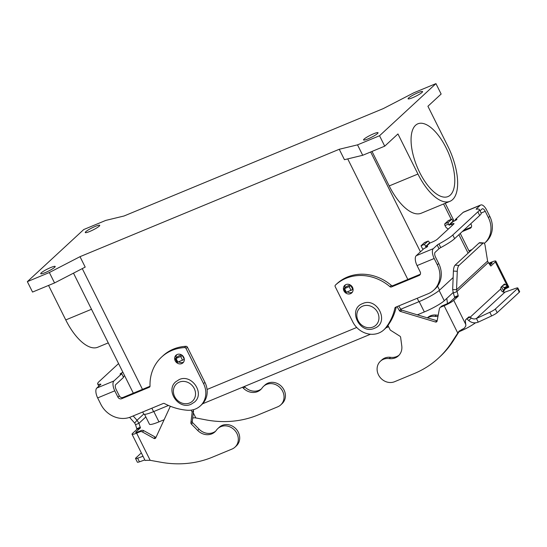 <?xml version="1.0" encoding="UTF-8"?>
<svg xmlns="http://www.w3.org/2000/svg" width="547" height="547" viewBox="0 0 547 547"><rect width="100%" height="100%" fill="white"/><g stroke="black" fill="none" stroke-linecap="round" stroke-linejoin="round"><path stroke-width="0.82" d="M387.939 325.41L390.264 330.073L399.891 336.186A1.47 1.306 47.3 0 1 400.63 337.321L401.772 345.916A13.231 11.76 47.3 0 1 398.401 355.858A13.231 11.76 47.3 0 1 389.204 358.6A12.643 11.241 -132.7 0 0 380.418 361.218L381.806 359.94A12.643 11.241 47.3 0 1 390.592 357.321A13.231 11.76 -132.7 0 0 399.064 355.181M380.418 361.218A12.643 11.241 -132.7 0 0 379.495 376.575A12.643 11.241 -132.7 0 0 394.585 381.71L414.147 373.601A102.925 91.486 -132.7 0 0 438.537 358.039A102.925 91.486 -132.7 0 0 452.178 341.643L458.352 332.166M427.535 317.903A12.643 11.241 47.3 0 1 434.933 316.357A13.231 11.76 -132.7 0 0 437.969 316.392M438.195 315.188A13.231 11.76 47.3 0 1 436.315 315.079A12.643 11.241 -132.7 0 0 427.528 317.698L427.364 317.848M488.758 263.251L491.247 262.225A8.232 1.176 153.5 0 1 495.842 261.11A8.232 1.176 153.5 0 1 495.322 261.945L490.857 266.054L488.273 262.526L487.596 261.063L485.107 245.603A5.88 1.969 -86.2 0 0 483.657 242.943L479.787 242.69A5.88 1.969 93.8 0 0 479.11 242.977L455.104 265.158A5.88 1.969 -86.2 0 0 453.408 271.059L452.67 289.5L456.54 289.753L458.174 295.558L458.174 296.262L453.757 300.351A8.232 1.176 153.5 0 1 444.137 305.746L440.793 307.127A2.94 2.612 -132.7 0 0 439.371 308.911L437.101 321.075A1.47 1.306 47.3 0 1 435.487 321.998L400.363 311.407A1.47 1.306 47.3 0 1 399.447 310.689L397.013 306.635M447.48 303.551L446.796 298.402M475.493 322.839A102.925 91.486 47.3 0 1 459.877 331.359L459.036 331.708M503.151 292.016L504.799 289.404L502.7 291.811M489.127 263.804L489.859 263.504A4.116 0.588 -26.5 0 1 492.163 262.943A4.116 0.588 -26.5 0 1 491.903 263.367L489.996 265.124M495.842 261.11L508.826 287.141L505.141 288.973L504.013 287.654L507.431 286.231L505.373 284.454A2.94 1.279 67.5 0 0 504.327 284.112A2.94 1.279 67.5 0 0 504.149 284.228L501.291 286.867A4.41 1.921 67.5 0 0 500.806 288.905L501.216 290.43C502.358 291.907 503.616 292.467 504.99 292.112L515.746 288.324A5.88 0.841 153.5 0 1 517.831 287.989A5.88 0.841 153.5 0 1 517.462 288.584L519.281 292.235A5.88 0.841 -26.5 0 0 519.65 291.633L517.831 287.989M501.442 286.731L503.418 290.683L504.977 288.919M505.189 288.953L504.799 289.404M495.322 261.945L507.431 286.231L508.792 287.1M504.266 289.076L504.464 288.994A4.116 0.588 153.5 0 1 505.127 288.966M504.464 288.994L503.705 289.903M502.167 286.06L504.013 287.654M487.596 261.063L456.54 289.753L457.278 271.312A5.88 1.969 93.8 0 1 458.981 265.411L482.987 243.237A5.88 1.969 -86.2 0 1 483.657 242.943M504.99 292.112L476.437 318.484L489.818 312.275A5.88 0.841 -26.5 0 0 495.35 309.007L517.462 288.584M495.35 309.007L497.168 312.658L519.281 292.235M466.707 318.655L468.752 320.576C471.685 322.935 474.858 323.448 478.256 322.135L476.437 318.484C474.625 319.243 472.936 319.086 471.357 318.012L470.133 317.239L500.806 288.905M458.632 331.838L461.203 329.889A8.232 1.176 -26.5 0 0 464.506 328.015L465.853 325.827L465.415 321.376A2.94 1.279 -112.5 0 1 465.709 319.742L468.567 317.103A4.41 1.921 -112.5 0 1 468.827 316.932A4.41 1.921 -112.5 0 1 470.133 317.239L467.022 318.525M488.273 262.526L456.752 291.64L453.326 293.062L452.67 289.5M440.096 307.571L441.484 306.293A2.94 2.612 47.3 0 1 442.181 305.848L445.525 304.467A4.116 0.588 -26.5 0 0 450.331 301.766L454.748 297.684L453.326 293.062M497.168 312.658A5.88 0.841 153.5 0 1 491.63 315.927L478.256 322.135M459.405 330.826L457.689 332.925L444.137 305.746M459.077 331.646L453.559 340.364A102.925 91.486 47.3 0 1 439.925 356.753L438.537 358.039M350.224 284.932L346.579 286.443A4.41 1.921 67.5 0 0 346.319 286.607L343.81 288.987L351.242 285.671M398.742 305.923L400.835 309.411A1.47 1.306 -132.7 0 0 401.751 310.128L436.875 320.72A1.47 1.306 -132.7 0 0 437.156 320.774M353.075 289.308L345.629 292.631L343.81 288.987M234.991 447.152L236.379 445.873A12.643 11.241 -132.7 0 0 236.051 428.957A12.643 11.241 -132.7 0 0 219.217 427.296L217.829 428.574A12.643 11.241 47.3 0 1 234.67 430.236A12.643 11.241 47.3 0 1 234.991 447.152A12.643 11.241 47.3 0 1 231.996 449.066L212.427 457.169A102.925 91.486 47.3 0 1 161.009 462.27L150.179 460.321L146.391 460.307A8.232 1.176 -26.5 0 1 145.058 460.355L132.032 434.25A8.232 1.176 153.5 0 1 132.552 433.415L136.969 429.333L140.394 427.911L138.972 423.289L135.547 424.711L134.692 423.084L137.03 420.26L138.972 423.289L145.837 416.951M191.156 410.134L192.161 412.137L190.882 422.776A1.47 1.306 -132.7 0 0 191.341 424.028L197.693 430.462A13.231 11.76 -132.7 0 0 214.971 431.843A13.231 11.76 -132.7 0 0 216.434 430.174A12.643 11.241 47.3 0 1 217.829 428.574M192.66 418.243A4.116 0.588 153.5 0 1 193.303 417.894L195.019 417.785L206.739 420.028A102.925 91.486 -132.7 0 0 258.157 414.927L277.719 406.824A12.643 11.241 -132.7 0 0 280.72 404.91A12.643 11.241 -132.7 0 0 280.392 387.994A12.643 11.241 -132.7 0 0 263.558 386.332A12.643 11.241 -132.7 0 0 262.157 387.932A13.231 11.76 47.3 0 1 260.7 389.601A13.231 11.76 47.3 0 1 243.415 388.22L242.478 387.269M263.558 386.332L264.939 385.054A12.643 11.241 47.3 0 1 281.78 386.715A12.643 11.241 47.3 0 1 282.102 403.631L280.72 404.91M244.359 386.49L244.803 386.941A13.231 11.76 -132.7 0 0 261.363 388.931M129.598 417.382L134.692 423.084M143.013 456.28L137.625 458.181A5.88 0.841 153.5 0 1 135.54 458.516A5.88 0.841 153.5 0 1 135.916 457.914L141.331 452.909M135.54 458.516L137.359 462.16A5.88 0.841 -26.5 0 0 139.444 461.825L144.832 459.931M156.018 437.299A1.47 1.306 47.3 0 1 155.307 437.108L143.765 430.667A2.94 2.612 -132.7 0 0 141.358 430.475L138.015 431.856A4.116 0.588 -26.5 0 1 135.718 432.417A4.116 0.588 -26.5 0 1 135.977 431.993L140.394 427.911M143.745 414.058L137.03 420.26L133.167 415.939M135.547 424.711L136.969 429.333M181.467 354.839L178.069 356.247A4.41 1.921 67.5 0 0 177.809 356.418L175.3 358.798L182.561 355.646M215.634 431.173A13.231 11.76 47.3 0 1 199.074 429.183L192.722 422.749A1.47 1.306 47.3 0 1 192.27 421.491L193.549 410.859L193.009 409.785M132.032 434.25A8.232 1.176 153.5 0 0 136.627 433.135L139.97 431.754A2.94 2.612 47.3 0 1 142.384 431.945L153.926 438.386A1.47 1.306 -132.7 0 0 155.745 437.887L170.09 406.804A1.47 1.306 -132.7 0 0 170.206 406.195M192.161 412.137L193.549 410.859M175.3 358.798L177.119 362.442L184.325 359.338M123.225 376.705A2.94 0.417 153.5 0 1 124.723 375.912M150.022 386.25L123.041 397.43A2.94 2.612 47.3 0 1 119.301 395.837L116.162 389.546A4.116 1.791 67.5 0 1 115.725 384.616L123.56 377.375L121.742 373.731A2.94 0.417 153.5 0 1 120.101 374.127A2.94 0.417 153.5 0 1 122.904 372.268M176.763 354.702A5.149 4.574 -132.7 0 0 176.093 358.005M175.204 360.808A5.149 4.574 47.3 0 1 175.997 355.256A5.149 4.574 47.3 0 1 183.765 357.266A5.149 4.574 47.3 0 1 182.978 362.818A5.149 4.574 47.3 0 1 175.204 360.808M344.829 287.982A5.149 4.574 47.3 0 1 345.519 284.789M352.521 287.353A5.149 4.574 -132.7 0 0 344.747 285.349A5.149 4.574 -132.7 0 0 343.96 290.901A5.149 4.574 -132.7 0 0 351.735 292.905A5.149 4.574 -132.7 0 0 352.521 287.353M54.686 267.292A8.089 1.156 153.5 0 1 46.83 271.9A8.089 1.156 153.5 0 1 40.724 273.685A8.089 1.156 153.5 0 1 41.237 272.864A8.089 1.156 153.5 0 1 49.093 268.256A8.089 1.156 153.5 0 1 55.199 266.471A8.089 1.156 153.5 0 1 54.686 267.292M99.226 226.143A8.089 1.156 153.5 0 1 91.37 230.752A8.089 1.156 153.5 0 1 85.264 232.543A8.089 1.156 153.5 0 1 85.776 231.716A8.089 1.156 153.5 0 1 93.633 227.114A8.089 1.156 153.5 0 1 99.739 225.323A8.089 1.156 153.5 0 1 99.226 226.143M408.609 97.975A8.089 1.156 153.5 0 1 416.465 93.373A8.089 1.156 153.5 0 1 422.571 91.581A8.089 1.156 153.5 0 1 422.058 92.402A8.089 1.156 153.5 0 1 414.202 97.01A8.089 1.156 153.5 0 1 408.096 98.802A8.089 1.156 153.5 0 1 408.609 97.975M377.526 133.55A8.089 1.156 153.5 0 1 369.663 138.159A8.089 1.156 153.5 0 1 363.557 139.943A8.089 1.156 153.5 0 1 364.07 139.123A8.089 1.156 153.5 0 1 371.933 134.514A8.089 1.156 153.5 0 1 378.032 132.73A8.089 1.156 153.5 0 1 377.526 133.55M118.569 363.577L99.157 381.512A23.528 3.357 -26.5 0 0 97.667 383.905A23.528 3.357 -26.5 0 0 100.498 384.151A2.94 0.417 153.5 0 1 100.853 384.179A2.94 0.417 153.5 0 1 100.669 384.479L96.792 388.062A8.232 3.583 67.5 0 0 97.653 397.915L100.792 404.212A23.528 20.909 -132.7 0 0 130.747 416.944L163.28 403.467A1.47 1.306 47.3 0 1 164.442 403.542A58.816 52.28 -132.7 0 0 187.101 410.229A20.588 18.297 -132.7 0 0 200.407 405.853A20.588 18.297 -132.7 0 0 203.552 383.638L186.021 348.473A1.47 1.306 -132.7 0 0 184.565 347.584A44.109 39.206 -132.7 0 0 161.604 357.054A44.109 39.206 -132.7 0 0 150.028 386.073A1.47 1.306 47.3 0 1 149.297 387.262L121.66 398.708A2.94 2.612 47.3 0 1 117.913 397.115L114.774 390.825A8.232 3.583 -112.5 0 1 113.913 380.972L121.742 373.731M450.311 195.074A39.377 17.148 -112.5 0 1 447.993 196.571A39.377 17.148 -112.5 0 1 418.332 169.625A39.377 17.148 -112.5 0 1 415.535 125.311A39.377 17.148 -112.5 0 1 417.853 123.813A39.377 17.148 -112.5 0 1 447.514 150.76A39.377 17.148 -112.5 0 1 450.311 195.074M383.297 108.593L124.046 215.99L105.776 220.407L83.766 229.528L27.35 281.643L49.36 272.522L80.006 256.68L339.249 149.276L357.519 144.859L379.536 135.745L435.945 83.623L413.935 92.744L383.297 108.593M48.553 285.431L65.756 319.933A44.526 19.384 67.5 0 0 97.783 347.229L108.258 342.887M27.35 281.643L32.547 292.064L54.556 282.943L85.202 267.1L80.006 256.68M379.536 135.745L384.726 146.165L397.949 133.947L417.935 174.035A44.526 19.384 67.5 0 0 449.962 201.323L421.224 213.227A44.526 19.384 -112.5 0 1 389.204 185.939L372.001 151.437M449.962 201.323A44.526 19.384 67.5 0 0 447.911 146.35L427.918 106.262L441.142 94.043L435.945 83.623M400.732 309.24L418.934 301.698A17.648 2.516 -26.5 0 0 439.542 290.136L453.148 277.568M339.249 149.276L344.446 159.697L362.716 155.28L384.726 146.165M200.407 405.853L201.788 404.568A20.588 18.297 -132.7 0 0 204.94 382.36L187.409 347.195A1.47 1.306 -132.7 0 0 185.953 346.306A44.109 39.206 -132.7 0 0 162.992 355.776L161.604 357.054M453.142 292.542L444.253 300.754A17.06 2.434 153.5 0 1 424.328 311.934L417.34 314.826M388.602 326.737L385.997 327.817M370.497 334.238L202.568 403.802M164.127 419.727L158.965 421.867A17.06 2.434 153.5 0 1 149.44 424.171L144.531 414.332M142.705 411.987L143.717 414.017A17.648 2.516 -26.5 0 0 153.57 411.631L168.455 405.464M207.074 389.464L356.719 327.468M49.36 272.522L54.556 282.943M357.519 144.859L362.716 155.28M423.132 249.329A4.41 3.918 47.3 0 1 422.127 247.969L421.04 245.788L424.499 242.588A1.47 0.643 -112.5 0 1 424.588 242.526A1.47 0.643 -112.5 0 1 424.691 242.506M421.04 245.788L424.458 244.365L426.352 247.347M426.017 246.67A2.94 0.417 -26.5 0 1 427.658 246.273A2.94 0.417 -26.5 0 1 424.034 248.502L416.199 255.736A8.232 3.583 67.5 0 0 417.067 265.589L420.205 271.886A2.94 2.612 -132.7 0 1 419.057 275.503L391.42 286.956A1.47 1.306 -132.7 0 1 389.956 286.676A44.109 39.206 47.3 0 0 335.516 285.008A44.109 39.206 47.3 0 0 335.434 285.083A1.47 1.306 47.3 0 0 335.208 286.669L352.747 321.834A20.588 18.297 47.3 0 0 383.83 329.862A20.588 18.297 47.3 0 0 385.539 328.022A58.816 52.28 47.3 0 0 394.913 308.064A1.47 1.306 -132.7 0 1 395.618 307.216L428.151 293.739A23.528 20.909 47.3 0 0 433.723 290.177A23.528 20.909 47.3 0 0 437.327 264.796L434.188 258.499A8.232 3.583 -112.5 0 1 433.32 248.646L437.197 245.063A2.94 0.417 -26.5 0 1 438.933 243.948A23.528 3.357 153.5 0 0 452.807 235.005L477.866 211.853A23.528 3.357 -26.5 0 0 479.357 209.46A23.528 3.357 -26.5 0 0 476.526 209.214A2.94 0.417 153.5 0 1 476.17 209.186A2.94 0.417 153.5 0 1 476.355 208.886L480.232 205.303A8.232 3.583 -112.5 0 1 480.717 204.988L463.596 212.086A8.232 3.583 67.5 0 0 463.111 212.4L455.282 219.634A2.94 0.417 153.5 0 1 456.923 219.238A2.94 0.417 153.5 0 1 453.299 221.467L451.747 219.162L448.28 222.362A1.47 0.643 67.5 0 0 448.437 224.12L449.251 225.159L451.542 224.208A4.41 0.629 153.5 0 1 454.003 223.614A4.41 0.629 153.5 0 1 453.723 224.065L437.327 239.21A4.41 0.629 -26.5 0 1 432.178 242.102L429.88 243.053L429.067 242.013A1.47 0.643 -112.5 0 0 428.014 241.111L424.588 242.526M424.458 244.365L427.925 241.165A1.47 0.643 -112.5 0 1 428.014 241.111M452.807 235.005L454.625 238.649A23.528 3.357 153.5 0 1 440.752 247.593A2.94 0.417 -26.5 0 0 439.015 248.707L435.138 252.29A4.116 1.791 67.5 0 0 435.569 257.22L438.708 263.51A23.528 20.909 47.3 0 1 435.104 288.898L433.723 290.177M396.267 306.949A58.816 52.28 47.3 0 1 386.927 326.744A20.588 18.297 47.3 0 1 385.218 328.583L383.83 329.862M336.822 283.804A44.109 39.206 47.3 0 1 336.904 283.722A44.109 39.206 47.3 0 1 391.337 285.397A1.47 1.306 -132.7 0 0 392.808 285.671L420.308 274.279M352.35 292.187A5.149 4.574 47.3 0 1 347.536 291.982M454.625 238.649L479.685 215.497A23.528 3.357 -26.5 0 0 481.175 213.111L479.357 209.46M448.451 228.933A4.41 3.918 47.3 0 1 445.449 226.417L445.012 225.542A1.47 0.643 67.5 0 1 444.855 223.778L448.321 220.578L451.747 219.162M480.034 210.821L482.051 208.954A4.116 1.791 67.5 0 1 482.297 208.797A4.116 1.791 67.5 0 1 485.257 211.32L488.396 217.61A23.528 20.909 47.3 0 1 484.792 242.998A23.528 20.909 47.3 0 1 484.348 243.394M480.717 204.988A8.232 3.583 -112.5 0 1 486.639 210.041L489.777 216.332A23.528 20.909 47.3 0 1 486.18 241.719L484.792 242.998M462.29 231.572L470.126 228.325A2.94 2.612 -132.7 0 0 471.275 224.708L470.782 223.723M471.999 249.548L468.936 250.82M463.671 230.294L471.377 227.101M455.282 219.634L455.617 220.311M178.787 361.895A5.149 4.574 -132.7 0 0 183.594 362.093M389.204 358.6L390.592 357.321M436.315 315.079L434.933 316.357M490.461 264.693L489.859 263.504M504.58 288.324L508.156 286.751M505.373 284.454L502.707 285.561M482.987 243.237L479.11 242.977M453.757 300.351L465.866 324.638M458.174 295.558L454.748 296.98M471.357 318.012L468.752 320.576M489.818 312.275L491.63 315.927M452.178 341.643L453.559 340.364M350.285 284.966L346.319 286.607M458.981 265.411L455.104 265.158M399.447 310.689L400.835 309.411M400.363 311.407L401.751 310.128M435.487 321.998L436.875 320.72M440.793 307.127L442.181 305.848M352.815 289.548L350.996 285.896M351.099 290.512L349.28 286.86M346.449 292.433L344.631 288.789M458.174 296.262L454.748 297.684M457.278 271.312L453.408 271.059M193.303 412.862L195.908 418.079M244.803 386.941L243.415 388.22M135.977 431.993L136.203 432.458M136.969 428.629L140.394 427.207M181.529 354.873L177.809 356.418M136.627 433.135L150.179 460.321M137.625 458.181L139.444 461.825M197.693 430.462L199.074 429.183M191.341 424.028L192.722 422.749M190.882 422.776L192.27 421.491M153.926 438.386L155.307 437.108M142.384 431.945L143.765 430.667M139.97 431.754L141.358 430.475M177.939 362.244L176.12 358.6M182.589 360.323L180.77 356.671M184.305 359.358L182.486 355.707M373.081 326.99A11.76 10.455 -132.7 0 0 377.669 312.515A11.76 10.455 -132.7 0 0 362.688 306.149A11.76 10.455 -132.7 0 0 358.1 320.624A11.76 10.455 -132.7 0 0 373.081 326.99M117.913 397.115L119.301 395.837M65.756 319.933L91.499 309.274M417.935 174.035L389.204 185.939M370.668 151.984L420.445 251.818M437.552 286.143L439.542 290.136M443.569 203.976L451.248 219.368M458.892 234.711L468.095 253.158M186.021 348.473L187.409 347.195M203.552 383.638L204.94 382.36M189.652 402.982A11.76 10.455 47.3 0 1 174.671 396.609A11.76 10.455 47.3 0 1 179.259 382.141A11.76 10.455 47.3 0 1 194.24 388.507A11.76 10.455 47.3 0 1 189.652 402.982M96.792 388.062L113.913 380.972M424.328 311.934L419.173 301.595M444.253 300.754L439.138 290.498M158.965 421.867L153.81 411.529M82.269 268.611L142.48 389.375M151.861 408.199L153.57 411.631M347.735 158.904L407.836 279.449M417.217 298.265L418.934 301.698M429.88 243.053L425.922 246.711M425.545 246.547L429.504 242.889M427.925 241.165L424.499 242.588M416.199 255.736L433.32 248.646M434.188 258.499L417.067 265.589M389.956 286.676L391.337 285.397M391.42 286.956L392.808 285.671M419.057 275.503L420.253 274.403M437.327 264.796L438.708 263.51M394.913 308.064L396.014 307.052M385.539 328.022L386.927 326.744M437.197 245.063L439.015 248.707M438.933 243.948L440.752 247.593M480.232 205.303L463.111 212.4M453.21 221.501L449.251 225.159M477.866 211.853L479.685 215.497M448.875 225.002L452.834 221.344M485.257 211.32L481.134 213.029M471.323 227.217L470.126 228.325M489.777 216.332L488.396 217.61M451.542 224.208L452.178 225.487M448.28 222.362L444.855 223.778M448.437 224.12L445.012 225.542M114.774 390.825L97.653 397.915M184.565 347.584L185.953 346.306M149.297 387.262L149.892 386.708M121.66 398.708L123.041 397.43M362.593 303.606C377.273 296.645 390.038 322.621 374.558 328.248C359.878 335.215 347.119 309.233 362.593 303.606M175.772 381.765L179.163 379.597C191.6 373.58 205.166 393.293 194.527 402.072L191.129 404.24C178.698 410.264 165.126 390.544 175.772 381.765M97.667 383.905L98.809 386.196M73.489 273.151L133.324 393.17M445.237 203.286L454.119 221.097M460.273 233.439L469.47 251.887M335.516 285.008L336.904 283.722"/></g></svg>
